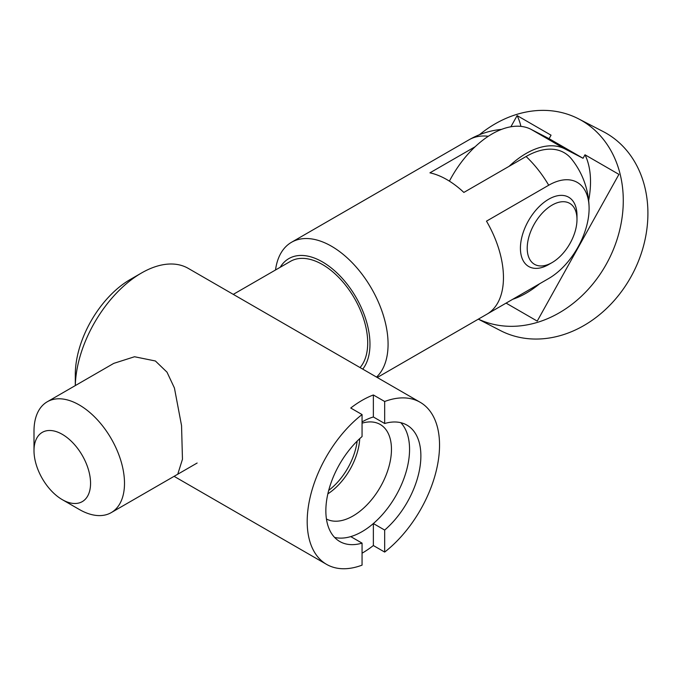 <?xml version="1.0" encoding="UTF-8"?>
<svg xmlns="http://www.w3.org/2000/svg" width="680" height="680" viewBox="0 0 680 680"><rect width="100%" height="100%" fill="white"/><g stroke="black" fill="none" stroke-linecap="round" stroke-linejoin="round"><path stroke-width="1.02" d="M488.308 136.272A79.993 46.18 -120 0 0 469.523 139.51A57.12 32.98 -60 0 1 470.313 139.069A79.993 79.993 0 0 1 501.56 129.387M487.288 313.973L548.709 278.511A57.12 32.98 120 0 0 589.101 208.556A57.12 32.98 120 0 0 589.092 207.646A57.12 32.98 120 0 0 548.709 185.232A79.993 46.18 -120 0 0 526.082 156.51L463.862 192.431A79.993 46.18 -120 0 0 429.93 172.839L475.175 146.71M576.988 219.462A35.198 20.323 120 0 0 552.101 205.096A35.198 20.323 120 0 0 527.212 248.2A35.198 20.323 120 0 0 552.101 262.574A35.198 20.323 120 0 0 576.988 219.462L576.988 215.543A39.992 23.095 -60 0 0 548.709 199.214A39.992 23.095 -60 0 0 520.421 248.2A39.992 23.095 -60 0 0 548.709 264.528L552.101 262.574M362.746 369.121A67.192 38.794 -120 0 0 369.971 344.207A67.192 38.794 -120 0 0 333.65 269.918A67.192 38.794 -120 0 0 280.219 267.274M275.519 269.986A79.993 46.18 60 0 1 291.516 242.275A79.993 46.18 60 0 1 353.158 263.712A79.993 46.18 60 0 1 388.076 344.207A79.993 46.18 60 0 1 376.533 377.077M469.523 139.51L407.303 175.431A79.993 46.18 -120 0 0 406.903 175.661L291.516 242.275M377.264 377.502L486.888 314.211A79.993 46.18 -120 0 0 503.455 277.593A79.993 46.18 -120 0 0 486.489 221.153L548.709 185.232M90.559 483.318A39.992 23.095 -120 0 0 62.279 434.333A39.992 23.095 -120 0 0 34 450.662L34 431.069A63.988 36.95 60 0 1 47.252 401.778A63.988 36.95 60 0 1 96.569 418.923A63.988 36.95 60 0 1 124.499 483.318A63.988 36.95 60 0 1 111.248 512.61A63.988 36.95 60 0 1 79.246 509.439L62.279 499.647A39.992 23.095 -120 0 0 90.559 483.318M233.282 294.372L290.462 261.358A63.988 36.95 60 0 1 339.779 278.502A63.988 36.95 60 0 1 367.71 342.899A63.988 36.95 60 0 1 360.051 367.565M34 450.662A39.992 23.095 -120 0 0 62.279 499.647M526.082 156.51A76.304 44.055 -60 0 1 571.761 159.281A79.993 79.993 0 0 1 589.092 207.646M449.395 181.135A79.993 46.18 -60 0 1 451.087 178.007A79.993 46.18 -60 0 1 531.046 129.344L549.108 138.678L583.049 158.279L584.995 154.785L618.928 174.377L537.234 321.104L506.09 303.118M539.623 283.764A90.984 52.53 -60 0 1 512.745 299.276M509.116 166.303A79.993 46.18 -60 0 1 564.978 148.937L583.049 158.279M478.32 319.158L500.412 330.565A111.987 91.4 -62.7 0 0 630.998 276.794A111.987 91.4 -62.7 0 0 603.219 131.589L578.578 118.856A111.987 91.4 117.3 0 1 606.365 264.07A111.987 91.4 117.3 0 1 478.38 319.124M479.451 134.725A111.987 91.4 117.3 0 1 578.578 118.856M510.892 126.778L517.123 115.592L551.055 135.184L549.108 138.678M584.995 154.785A90.984 52.53 -60 0 1 588.65 200.566M517.123 115.592A90.984 52.53 -60 0 1 520.906 126.378M177.752 474.215L182.461 459.255L181.552 425.637L174.429 388L167.008 372.173L155.397 360.986L134.53 356.745L113.764 363.375L47.252 401.778M384.676 401.498A93.585 54.035 -60 0 1 420.163 402.271A93.585 54.035 -60 0 1 436.45 469.973A93.585 54.035 -60 0 1 384.676 552.075L384.676 530.068A67.192 38.794 120 0 0 419.126 471.665A67.192 38.794 120 0 0 406.963 425.127A67.192 38.794 120 0 0 384.676 423.504L384.676 401.498L373.363 394.969L373.363 416.976A67.192 38.794 120 0 0 362.058 421.923M400.826 422.697A67.192 38.794 -60 0 1 373.363 523.54A67.192 38.794 120 0 1 362.058 531.649A67.192 38.794 120 0 1 350.744 536.605L362.058 543.133L362.058 565.139A93.585 54.035 -60 0 1 326.57 564.366A93.585 54.035 -60 0 1 310.284 496.663A93.585 54.035 -60 0 1 362.058 414.562L350.744 408.025A93.585 54.035 120 0 1 362.058 400.375A93.585 54.035 120 0 1 373.363 394.969M326.442 519.019A54.392 31.408 120 0 0 353.005 515.976A54.392 31.408 120 0 0 388.535 468.044A54.392 31.408 120 0 0 380.197 424.456A54.392 31.408 120 0 0 362.058 423.173M75.293 385.585L75.293 374.578A77.588 44.795 -60 0 1 130.152 279.548L141.465 273.02A93.585 54.035 120 0 0 75.31 385.577M420.163 402.271L188.258 268.379A93.585 54.035 120 0 0 141.465 273.02L130.152 279.548M384.676 552.075L373.363 545.547L373.363 523.54L384.676 530.068M362.058 553.206A93.585 54.035 120 0 0 373.363 545.547M362.058 414.562L362.058 436.568A67.192 38.794 120 0 0 327.607 494.972A67.192 38.794 120 0 0 339.771 541.51A67.192 38.794 120 0 0 362.058 543.133M384.676 423.504L373.363 416.976M350.744 536.605A67.192 38.794 -60 0 1 334.594 537.413M327.853 493.85A47.991 27.71 120 0 0 359.728 438.634M531.046 129.344L564.978 148.937M357.144 441.125A47.991 27.71 -60 0 1 328.712 490.365M111.248 512.61L197.132 463.029M174.089 476.331L326.57 564.366"/></g></svg>
